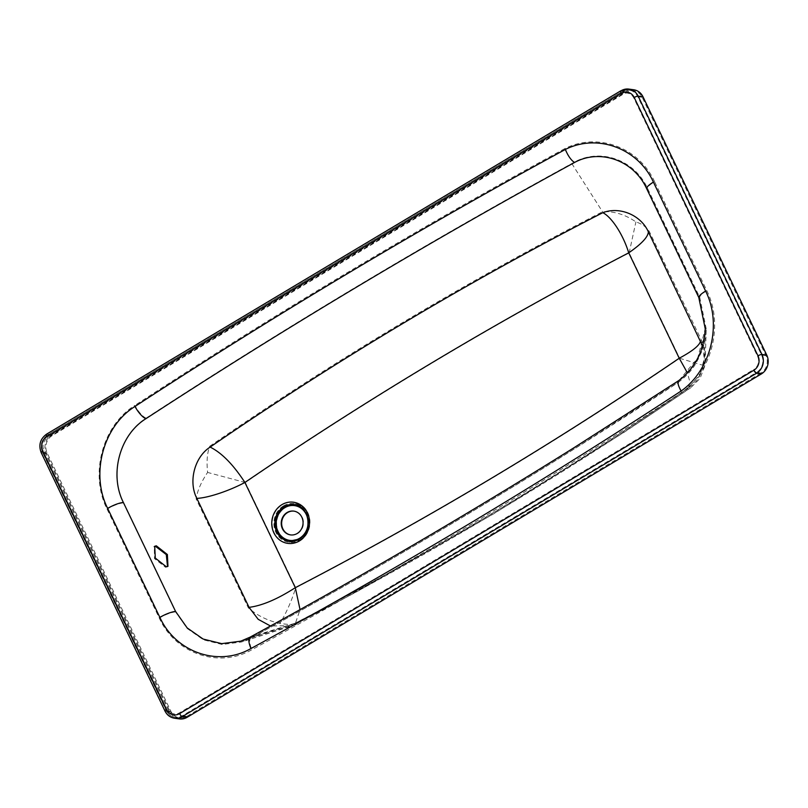 <?xml version="1.0" encoding="UTF-8"?>
<svg xmlns="http://www.w3.org/2000/svg" width="808" height="808" viewBox="0 0 808 808"><rect width="100%" height="100%" fill="white"/><g stroke="black" fill="none" stroke-linecap="round" stroke-linejoin="round"><path stroke-width="0.61" stroke-dasharray="4.04 3.03" d="M167.529 566.549L165.529 567.297L154.459 558.601L154.308 546.562M290.708 534.926A12.009 10.898 -82.2 0 0 290.92 534.957A12.009 10.898 -82.2 0 0 297.586 533.553A12.009 10.898 -82.2 0 0 303.333 520.796A12.009 10.898 -82.2 0 0 294.203 511.161A12.009 10.898 -82.2 0 0 293.991 511.141M146.107 418.16C285.365 327.381 427.26 242.511 571.801 163.549L574.357 162.135C600.142 147.864 634.371 159.449 647.521 188.355L699.738 297.334L706.232 328.896L698.556 358.803L679.467 381.527L677.053 383.214C538.118 474.013 396.213 558.873 251.328 637.775L241.582 641.976L222.281 644.491L203.485 639.855L187.315 628.594L175.568 611.919L123.351 502.93C108.939 474.478 119.544 434.573 146.107 418.16A14.362 4.737 -123.1 0 1 134.865 405.414C102.394 425.503 89.436 474.286 107.06 509.08L159.277 618.059C175.498 653.935 219.109 668.65 251.914 649.703C398.061 570.125 541.289 484.396 681.588 392.506C712.09 371.387 723.837 324.473 706.808 290.678L654.591 181.699A14.362 3.545 154.4 0 0 647.521 188.355M209.737 446.258C336.007 359.439 466.943 281.275 602.536 211.777C614.07 211.11 625.19 214.494 635.906 221.917C641.966 223.867 646.42 227.028 649.268 231.371L701.485 340.36C704.616 348.49 705.758 356.995 704.879 365.883L699.991 378.518L690.668 387.82L687.749 389.628C560.399 476.366 429.502 554.601 295.061 624.342L293.809 625.089L279.972 623.483C267.67 620.716 257.126 615.504 248.329 607.838L196.112 498.859C197.364 490.779 201.202 481.972 207.606 472.438C206.464 461.62 207.171 452.894 209.737 446.258M250.369 637.047L295.496 623.069L240.804 641.158L250.419 637.017C395.425 558.015 537.421 473.104 676.417 382.285L679.043 380.437L697.718 358.065L705.222 328.684L704.263 358.833L699.496 375.932L687.194 388.769C559.904 475.488 429.038 553.702 294.617 623.433L289.274 625.645L270.478 625.998M702.505 345.875L704.263 358.833C703.162 370.135 699.536 378.528 693.405 384.042L688.143 388.315L690.113 382.77L687.396 372.862M179.427 718.908A13.857 12.574 97.8 0 1 170.135 711.868L46.359 453.541A13.857 12.574 97.8 0 1 51.752 434.744L626.018 91.375A13.857 12.574 97.8 0 1 633.714 89.759M687.194 388.769L688.143 388.315C561.308 474.902 430.411 553.167 295.496 623.069L300.051 609.626M760.964 373.033L186.698 716.403A12.837 11.655 97.8 0 1 179.568 717.898A12.837 11.655 97.8 0 1 170.953 711.383L47.187 453.056A12.837 11.655 97.8 0 1 52.177 435.633L626.442 92.263A12.837 11.655 97.8 0 1 633.573 90.769A12.837 11.655 97.8 0 1 642.188 97.283L765.954 355.611A12.837 11.655 97.8 0 1 760.964 373.033L756.551 372.427A12.837 11.655 -82.2 0 0 761.54 355.005L637.764 96.677A12.837 11.655 -82.2 0 0 629.149 90.153A12.837 11.655 -82.2 0 0 622.029 91.657L47.753 435.027A12.837 11.655 -82.2 0 0 42.763 452.44L166.539 710.767A12.837 11.655 -82.2 0 0 175.154 717.292A12.837 11.655 -82.2 0 0 182.275 715.797L756.551 372.427A3.232 1.101 59.1 0 1 753.844 369.418L179.578 712.787A9.605 8.716 97.8 0 1 167.801 709.02L44.036 450.702A9.605 8.716 97.8 0 1 47.763 437.663L622.029 94.294A9.605 8.716 97.8 0 1 633.815 98.051L757.581 356.379A9.605 8.716 97.8 0 1 753.844 369.418M295.738 587.739C427.584 519.342 555.55 442.865 679.659 358.298L629.159 252.904C497.354 321.362 369.408 397.9 245.329 482.528L295.738 587.739C291.648 600.819 286.386 612.727 279.972 623.483M245.329 482.528L207.606 472.438M629.159 252.904L635.906 221.917M679.659 358.298L704.879 365.883M571.801 163.549L602.536 211.777M251.258 637.815L295.061 624.342M283.436 505.899A19.493 17.695 -82.2 0 0 274.114 526.604A19.493 17.695 -82.2 0 0 288.941 542.239A19.493 17.695 -82.2 0 0 299.768 539.966A19.493 17.695 -82.2 0 0 309.09 519.251A19.493 17.695 -82.2 0 0 294.264 503.616A19.493 17.695 -82.2 0 0 283.436 505.899M299.768 541.017A20.786 18.867 97.8 0 1 274.286 532.886A20.786 18.867 97.8 0 1 282.366 504.687A20.786 18.867 97.8 0 1 307.848 512.817A20.786 18.867 97.8 0 1 299.768 541.017M283.598 505.919A19.493 17.695 97.8 0 1 294.415 503.636A19.493 17.695 97.8 0 1 309.242 519.271A19.493 17.695 97.8 0 1 299.919 539.986A19.493 17.695 97.8 0 1 289.092 542.259A19.493 17.695 97.8 0 1 274.266 526.624A19.493 17.695 97.8 0 1 283.598 505.919M299.909 538.401A17.554 15.928 -82.2 0 0 306.737 514.585A17.554 15.928 -82.2 0 0 285.214 507.727A17.554 15.928 -82.2 0 0 278.396 531.533A17.554 15.928 -82.2 0 0 299.909 538.401M298.99 539.279A18.473 16.766 -82.2 0 0 299.334 539.077A18.473 16.766 -82.2 0 0 308.181 519.443A18.473 16.766 -82.2 0 0 294.122 504.626L294.284 504.647A18.473 16.766 97.8 0 1 308.333 519.463A18.473 16.766 97.8 0 1 299.495 539.098A18.473 16.766 97.8 0 1 289.234 541.249A18.473 16.766 97.8 0 1 289.153 541.239M51.752 434.744L46.904 434.078L621.18 90.708L626.018 91.375M170.135 711.868L165.297 711.202L41.521 452.874A13.857 12.574 97.8 0 1 46.904 434.078A3.232 1.101 -120.9 0 0 46.601 434.128M46.359 453.541L41.521 452.874A3.232 0.798 -25.6 0 1 41.218 452.712M294.203 504.636A18.473 16.766 97.8 0 1 294.284 504.647C309.999 505.869 313.888 531.614 299.576 539.077L289.082 541.229M174.589 718.241A13.857 12.574 97.8 0 1 165.297 711.202A3.232 0.798 -25.6 0 1 164.983 711.04M765.954 355.611L761.54 355.005A3.232 0.798 -25.6 0 0 757.581 356.379M186.698 716.403L182.275 715.797A3.232 1.101 59.1 0 1 179.578 712.787M170.953 711.383L166.539 710.767A3.232 0.798 -25.6 0 1 166.226 710.606A3.232 0.798 -25.6 0 1 167.801 709.02M47.187 453.056L42.763 452.44A3.232 0.798 -25.6 0 1 42.46 452.278A3.232 0.798 -25.6 0 1 44.036 450.702M52.177 435.633L47.753 435.027A3.232 1.101 59.1 0 0 47.45 435.078A3.232 1.101 59.1 0 0 47.763 437.663M626.442 92.263L622.029 91.657A3.232 1.101 59.1 0 0 621.716 91.708A3.232 1.101 59.1 0 0 622.029 94.294M642.188 97.283L637.764 96.677A3.232 0.798 -25.6 0 0 633.815 98.051M706.808 290.678A14.362 3.545 154.4 0 0 699.738 297.334M681.588 392.506A14.362 4.545 -126 0 1 679.114 381.709L679.114 381.709A14.362 4.545 -126 0 1 679.467 381.527M251.328 637.775A14.362 5.01 61.4 0 0 251.015 637.916A14.362 5.01 61.4 0 0 251.914 649.703M175.568 611.919A14.362 3.545 154.4 0 0 159.277 618.059M123.351 502.93A14.362 3.545 154.4 0 0 107.06 509.08M654.591 181.699C638.785 146.945 597.253 132.108 564.752 148.652A14.362 5.171 64.3 0 0 574.357 162.135M564.752 148.652C418.494 228.108 275.205 313.696 134.865 405.414M167.135 566.832L167.943 566.347M705.182 362.196L706.232 328.906C706.253 335.179 704.778 342.663 701.809 351.359L696.254 362.873C693.86 366.963 688.81 374.407 679.114 381.709L576.124 447.723C469.377 514.595 361.004 577.993 251.015 637.916L241.582 641.976L298.647 623.736M299.637 539.986L289.092 542.259L300.101 539.956C315.211 532.048 311.1 504.99 294.415 503.636L294.264 503.616C310.575 504.748 314.736 532.149 299.637 539.986M179.568 717.898L175.154 717.292C171.114 716.605 168.145 714.383 166.226 710.606L42.46 452.278C39.814 445.208 41.481 439.481 47.45 435.078L621.716 91.708L629.149 90.153L633.573 90.769M293.809 625.089L357.378 591.416L493.587 513.888L624.362 432.139L690.668 387.82M153.874 546.774L154.702 546.279"/><path stroke-width="1.21" d="M156.308 545.814L167.377 554.52L167.963 566.337L166.367 566.802L155.298 558.096L154.702 546.279L156.308 545.814M154.308 546.562L155.469 546.309L166.297 554.591L167.529 566.549M287.113 512.504A12.009 10.898 -82.2 0 0 281.366 525.271A12.009 10.898 -82.2 0 0 290.496 534.896A12.009 10.898 -82.2 0 0 297.172 533.502A12.009 10.898 -82.2 0 0 302.919 520.736A12.009 10.898 -82.2 0 0 293.779 511.111A12.009 10.898 -82.2 0 0 287.113 512.504M293.991 511.141A12.009 10.898 -82.2 0 0 287.537 512.565A12.009 10.898 -82.2 0 0 281.77 525.21A12.009 10.898 -82.2 0 0 290.708 534.926M250.419 637.017A13.857 4.828 61.4 0 0 250.106 637.148C359.55 577.498 467.398 514.433 573.65 447.935L678.71 380.619C684.962 375.831 689.86 370.721 693.415 365.287C700.556 355.166 704.495 342.966 705.222 328.684L698.799 297.495L646.592 188.517C633.725 160.237 600.172 148.49 574.599 162.438L571.822 163.974C427.139 243.036 285.143 327.967 145.844 418.746C119.746 434.886 109.07 474.225 123.382 502.475L175.599 611.464L187.173 627.917L203.151 639.057L221.725 643.643L240.804 641.158L250.106 637.148A13.857 4.828 61.4 0 0 250.975 648.521C218.554 667.226 175.78 652.521 159.873 617.393L107.666 508.404C90.233 474.013 103.232 426.109 134.997 406.454C275.508 314.635 418.978 228.957 565.408 149.419C597.476 133.3 637.997 148.218 653.409 182.093L705.626 291.072C722.392 324.341 710.798 370.226 681.154 390.991C540.693 482.992 397.294 568.832 250.975 648.521M270.478 625.998L258.186 619.312L249.056 607.353L196.839 498.364C188.133 481.619 194.566 457.025 210.131 447.097C336.37 360.307 467.266 282.164 602.818 212.666C620.251 206.131 641.067 215.433 648.339 231.785L702.505 345.875M621.18 90.708A13.857 12.574 97.8 0 1 628.866 89.092L633.714 89.759A13.857 12.574 97.8 0 1 643.006 96.798L766.772 355.126A13.857 12.574 97.8 0 1 761.389 373.922L187.123 717.292A13.857 12.574 97.8 0 1 179.427 718.908L174.589 718.241A13.857 12.574 97.8 0 0 182.285 716.625A3.232 1.101 -120.9 0 1 179.588 713.615L753.854 370.246A10.625 9.646 -82.2 0 0 757.985 355.833L634.209 97.505A10.625 9.646 -82.2 0 0 621.19 93.354L46.915 436.714A10.625 9.646 -82.2 0 0 42.794 451.127L166.559 709.454A10.625 9.646 -82.2 0 0 179.588 713.615M648.339 231.785C648.228 236.805 641.693 243.824 628.735 252.843C623.099 234.532 611.747 217.16 602.818 212.666M700.556 340.764C699.95 345.127 692.85 350.945 679.235 358.237L628.735 252.843C496.93 321.301 368.983 397.839 244.905 482.467C233.26 464.56 221.665 452.763 210.131 447.097M687.396 372.862L679.235 358.237C555.136 442.804 427.159 519.281 295.314 587.679C277.548 599.122 262.135 605.677 249.056 607.353M300.051 609.626L295.314 587.679L244.905 482.467C228.593 491.163 207.434 498.041 196.839 498.364M281.941 504.636A20.786 18.867 97.8 0 1 307.424 512.767A20.786 18.867 97.8 0 1 299.344 540.956A20.786 18.867 97.8 0 1 273.861 532.825A20.786 18.867 97.8 0 1 281.941 504.636M289.082 541.229L299.122 539.108C313.423 531.704 309.444 505.616 294.122 504.626A18.473 16.766 -82.2 0 0 283.871 506.788A18.473 16.766 -82.2 0 0 275.023 526.412A18.473 16.766 -82.2 0 0 289.082 541.229A18.473 16.766 -82.2 0 0 298.99 539.279M289.153 541.239A18.473 16.766 97.8 0 1 275.174 526.392A18.473 16.766 97.8 0 1 284.022 506.808A18.473 16.766 97.8 0 1 294.203 504.636M284.79 507.666A17.554 15.928 -82.2 0 0 277.972 531.472A17.554 15.928 -82.2 0 0 299.485 538.34A17.554 15.928 -82.2 0 0 306.313 514.534A17.554 15.928 -82.2 0 0 284.79 507.666M643.006 96.798L638.168 96.132L761.934 354.459A13.857 12.574 97.8 0 1 756.551 373.256L182.285 716.625L187.123 717.292M766.772 355.126L761.934 354.459A3.232 0.798 -25.6 0 0 757.985 355.833M761.389 373.922L756.551 373.256A3.232 1.101 -120.9 0 1 753.854 370.246M159.873 617.393A13.857 3.424 -25.6 0 1 175.599 611.464M678.71 380.619A13.857 4.363 53.7 0 0 681.154 390.991M107.666 508.404A13.857 3.424 -25.6 0 1 123.382 502.475M698.799 297.495A13.857 3.424 -25.6 0 1 705.626 291.072M134.997 406.454A13.857 4.565 56.9 0 0 145.844 418.746M646.592 188.517A13.857 3.424 -25.6 0 1 653.409 182.093M565.408 149.419A13.857 5 64.6 0 0 574.599 162.438M621.19 93.354A3.232 1.101 -120.9 0 1 620.867 90.759L628.866 89.092A13.857 12.574 97.8 0 1 638.168 96.132A3.232 0.798 -25.6 0 0 634.209 97.505M46.915 436.714A3.232 1.101 -120.9 0 1 46.601 434.128C40.158 438.885 38.36 445.077 41.218 452.712L164.983 711.04A3.232 0.798 -25.6 0 1 166.559 709.454M41.218 452.712A3.232 0.798 -25.6 0 1 42.794 451.127M164.983 711.04C167.044 715.11 170.246 717.504 174.589 718.241M620.867 90.759L46.601 434.128"/></g></svg>
